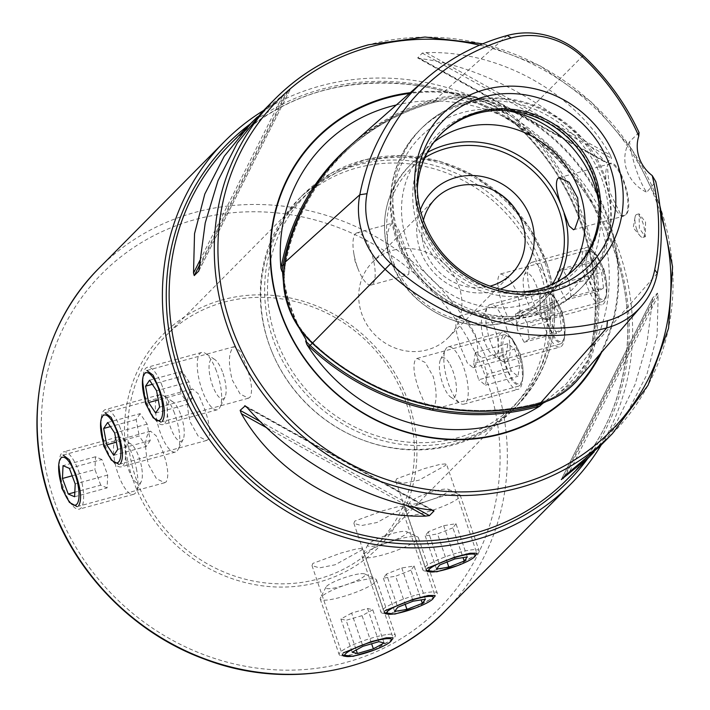 <?xml version="1.0" encoding="UTF-8"?>
<svg xmlns="http://www.w3.org/2000/svg" width="710" height="710" viewBox="0 0 710 710"><rect width="100%" height="100%" fill="white"/><g stroke="black" fill="none" stroke-linecap="round" stroke-linejoin="round"><path stroke-width="0.53" stroke-dasharray="3.55 2.66" d="M577.674 379.939A86.682 80.496 44.7 0 0 594.838 344.368A240.282 223.126 44.7 0 0 518.602 120.434A86.682 80.496 44.7 0 0 436.419 98.717A240.282 223.126 44.7 0 0 352.151 143.926M546.416 401.443L551.492 398.967L576.147 379.894L588.59 358.896L591.137 347.03L591.989 347.572A240.548 223.375 44.7 0 0 515.673 123.38A86.948 80.745 44.7 0 0 513.374 121.303A170.435 158.268 -135.3 0 1 591.377 350.438A86.948 80.745 44.7 0 0 591.989 347.572M513.374 121.303L510.49 119.75L511.191 119.75L504.987 113.325C488.604 101.148 470.02 96.24 449.244 98.601L439.756 101.06L436.073 100.882A86.948 80.745 44.7 0 0 433.224 101.601A240.548 223.375 44.7 0 0 349.462 146.331M474.422 366.875C478.904 360.911 479.135 350.057 475.132 334.312L467.207 320.272L458.979 316.154L457.453 317.05C454.462 322.597 455.696 333.052 461.172 348.406L467.295 362.934L473.055 367.736L474.422 366.875M561.788 310.661C566.074 326.316 566.127 337.09 561.938 342.992L560.545 343.853L554.297 339.185L547.818 324.754C542.635 309.329 541.686 298.795 544.978 293.159L546.469 292.272L554.217 296.54L561.788 310.661M191.088 389.755L192.454 388.894L198.214 393.695L204.338 408.223C209.814 423.577 211.056 434.032 208.057 439.579L206.53 440.475L198.294 436.348L190.378 422.317C186.375 406.582 186.606 395.727 191.088 389.755M192.454 388.894L104.965 412.776L103.571 413.637L100.616 422.716M432.532 409.164C437.014 403.2 437.253 392.346 433.251 376.602L425.325 362.561L417.089 358.443L415.572 359.34C412.572 364.887 413.815 375.333 419.282 390.695L425.405 405.215L431.174 410.016L432.532 409.164M519.897 352.95C524.193 368.605 524.246 379.38 520.057 385.273L518.664 386.133L512.416 381.474L505.937 367.043C500.754 351.61 499.804 341.084 503.097 335.448L504.588 334.561L512.336 338.821L519.897 352.95M149.207 432.035L150.573 431.183L156.333 435.976L162.457 450.504C167.933 465.866 169.166 476.312 166.167 481.859L164.649 482.756L156.413 478.638L148.496 464.597C144.485 448.862 144.725 438.008 149.207 432.035M150.573 431.183L63.083 455.057L61.681 455.926L58.735 464.997M516.303 324.594C520.785 318.63 521.025 307.776 517.013 292.032L509.097 277.992L500.861 273.874L499.343 274.77C496.343 280.317 497.577 290.772 503.053 306.125L509.176 320.654L514.936 325.446L516.303 324.594M603.669 268.38C607.964 284.036 608.017 294.81 603.828 300.703L602.426 301.572L596.178 296.904L589.708 282.473C584.525 267.04 583.576 256.514 586.868 250.879L588.35 249.991L596.107 254.251L603.669 268.38M232.978 347.465L234.344 346.613L240.104 351.414L246.228 365.934C251.695 381.297 252.938 391.742 249.938 397.298L248.42 398.195L240.184 394.068L232.268 380.027C228.256 364.301 228.496 353.447 232.978 347.465M234.344 346.613L146.846 370.496L145.452 371.357L142.497 380.427M457.666 565.577L475.815 554.998L476.809 553.188L446.377 463.816L445.356 465.529L418.962 480.2L403.182 483.315L395.772 481.043L396.615 478.833L424.518 468.547L439.943 464.411L446.377 463.816M415.776 607.858L433.934 597.288L434.919 595.477L404.496 506.097L403.475 507.81L377.081 522.489L361.292 525.595L353.882 523.332L354.734 521.113L382.628 510.836L398.061 506.7L404.496 506.097M373.895 650.147L392.053 639.568L393.038 637.757L362.615 548.386L361.594 550.099L335.2 564.769L319.411 567.876L312.001 565.613L312.853 563.403L340.747 553.117L356.171 548.981L362.615 548.386M263.614 110.467A243.557 226.171 -135.3 0 1 619.537 252.352A243.557 226.171 -135.3 0 1 601.255 444.913M542.413 267.59A150.298 139.568 -135.3 0 1 512.167 410.753A150.298 139.568 -135.3 0 1 360.005 438.957A150.298 139.568 -135.3 0 1 271.859 351.645A150.298 139.568 -135.3 0 1 268.371 342.38A150.298 139.568 -135.3 0 1 298.617 199.217A150.298 139.568 -135.3 0 1 542.413 267.59M539.511 269.321A148.514 137.909 -135.3 0 1 509.629 410.788A148.514 137.909 -135.3 0 1 359.269 438.656A148.514 137.909 -135.3 0 1 272.161 352.382A148.514 137.909 -135.3 0 1 268.717 343.232A148.514 137.909 -135.3 0 1 298.599 201.764A148.514 137.909 -135.3 0 1 539.511 269.321M406.466 403.635A148.514 137.909 -135.3 0 1 376.584 545.102A148.514 137.909 -135.3 0 1 135.672 477.546A148.514 137.909 -135.3 0 1 165.554 336.078A148.514 137.909 -135.3 0 1 406.466 403.635M636.648 229.099A11.884 3.887 -105.3 0 0 640.154 235.924A11.884 3.887 -105.3 0 0 642.887 237.424A11.884 3.887 -105.3 0 0 642.861 222.833A11.884 3.887 -105.3 0 0 636.63 214.5A11.884 3.887 -105.3 0 0 635.042 217.18A11.884 3.887 -105.3 0 0 636.648 229.099M645.567 222.088L645.328 236.758L639.364 228.354L639.071 213.834L645.567 222.088M608.319 164.649C617.824 153.369 636.142 207.098 625.519 215.183L621.401 215.751L609.792 192.241L607.343 166.025L608.319 164.649M608.266 164.747A27.033 8.84 74.7 0 1 609.73 163.859A27.033 8.84 74.7 0 1 624.667 185.186A27.033 8.84 74.7 0 1 625.421 215.13A27.033 8.84 74.7 0 1 623.966 216.009A27.033 8.84 74.7 0 1 620.567 215.21A27.033 8.84 74.7 0 1 608.319 192.268A27.033 8.84 74.7 0 1 607.219 166.273A27.033 8.84 74.7 0 1 608.266 164.747M408.729 274.273L409.608 263.348L404.443 245.314L398.328 228.842L392.914 223.038L391.574 223.89C387.216 229.019 386.16 238.844 388.405 253.355L390.944 260.81L399.144 272.196L407.141 275.187L408.729 274.273M355.506 233.732A27.033 8.84 74.7 0 1 356.961 232.845A27.033 8.84 74.7 0 1 371.907 254.18A27.033 8.84 74.7 0 1 372.652 284.115A27.033 8.84 74.7 0 1 371.197 285.003A27.033 8.84 74.7 0 1 358.177 269.223A27.033 8.84 74.7 0 1 353.766 253.053A27.033 8.84 74.7 0 1 355.506 233.732M601.698 352.151A180.588 167.702 44.7 0 0 582.067 169.095A180.588 167.702 44.7 0 0 410.3 92.673M393.358 250.186A53.463 49.647 -135.3 0 1 453.459 274.965A53.463 49.647 -135.3 0 1 448.303 337.632A53.463 49.647 -135.3 0 1 427.278 349.835A53.463 49.647 -135.3 0 1 367.177 325.056A53.463 49.647 -135.3 0 1 372.333 262.389A53.463 49.647 -135.3 0 1 393.358 250.186M420.311 209.938A60.891 56.543 44.7 0 0 433.544 272.187A60.891 56.543 44.7 0 0 494.79 290.985A60.891 56.543 44.7 0 0 500.293 289.165M434.13 141.991A95.051 88.262 44.7 0 0 425.752 149.366A95.051 88.262 44.7 0 0 416.584 260.774A95.051 88.262 44.7 0 0 523.439 304.839A95.051 88.262 44.7 0 0 560.811 283.148A95.051 88.262 44.7 0 0 568.106 274.699M537.275 293.443A97.101 90.17 44.7 0 0 594.998 178.778A97.101 90.17 44.7 0 0 475.656 112.446A97.101 90.17 44.7 0 0 417.942 227.111A97.101 90.17 44.7 0 0 537.275 293.443M440.653 134.341A95.051 88.262 44.7 0 0 439.872 135.113A95.051 88.262 44.7 0 0 430.704 246.521A95.051 88.262 44.7 0 0 537.55 290.585A95.051 88.262 44.7 0 0 574.922 268.895A95.051 88.262 44.7 0 0 575.695 268.105M590.241 351.956L591.377 350.438M507.233 35.5L436.419 98.717L436.472 100.11L433.908 102.4A85.768 79.644 44.7 0 1 439.703 101.051C464.402 102.169 488.089 108.461 510.774 119.963L510.49 119.75A85.768 79.644 44.7 0 1 515.229 123.886L515.673 123.38M396.349 104.974A170.435 158.268 -135.3 0 1 436.073 100.882M257.446 116.875L285.81 93.693L290.381 89.087L262.203 111.887M198.986 270.634L290.434 89.016L198.906 270.838M610.28 155.002C574.408 91.998 499.636 50.428 426.062 52.593L422.219 53.099L417.791 58.007L606.438 162.874L611.532 158.33L610.28 155.002L426.062 52.593M417.658 57.705L420.151 58.566C483.776 66.447 558.548 108.009 604.37 160.966L606.961 162.945L417.658 57.705M599.843 446.333L627.4 412.466L646.854 374.676L657.132 334.996L658.143 295.6L657.416 293.115L652.756 297.854L561.228 479.685M561.282 479.614L652.845 297.721L646.837 343.862L635.104 384.367L617.274 420.968L594.217 451.826M639.053 132.486L629.53 141.716C631.678 159.173 639.825 183.056 646.739 192.259L655.765 181.565M417.329 188.807A95.051 88.262 44.7 0 0 417.205 192.863A95.051 88.262 44.7 0 0 517.395 292.112A95.051 88.262 44.7 0 0 521.451 291.943M423.426 220.18A53.463 49.647 44.7 0 0 438.594 271.469A53.463 49.647 44.7 0 0 490.024 286.148M292.413 316.438L284.044 288.89M629.53 141.716A35.642 33.095 44.7 0 0 646.739 192.259M248.42 398.195L160.93 422.068L162.412 421.181M206.53 440.475L119.04 464.358L120.531 463.47M164.649 482.756L77.159 506.638L78.65 505.751M427.074 568.302L426.195 570.423L395.772 481.043M385.193 610.591L384.305 612.703L353.882 523.332M343.312 652.872L342.424 654.984L312.001 565.613M82.449 485.232A29.705 9.709 -105.3 0 0 63.589 451.844A29.705 9.709 -105.3 0 0 59.533 459.095A29.705 9.709 -105.3 0 0 60.377 475.762A29.705 9.709 -105.3 0 0 72.056 504.97A29.705 9.709 -105.3 0 0 79.236 509.15A29.705 9.709 -105.3 0 0 82.449 485.232M136.728 470.419A29.705 9.709 -105.3 0 0 121.596 437.91A29.705 9.709 -105.3 0 0 117.869 437.032A29.705 9.709 -105.3 0 0 114.656 460.941A29.705 9.709 -105.3 0 0 133.507 494.337A29.705 9.709 -105.3 0 0 136.267 491.684A29.705 9.709 -105.3 0 0 136.728 470.419M141.538 466.781A20.794 6.798 -105.3 0 0 130.951 444.025A20.794 6.798 -105.3 0 0 126.087 460.151A20.794 6.798 -105.3 0 0 133.471 479.534A20.794 6.798 -105.3 0 0 141.219 481.664A20.794 6.798 -105.3 0 0 141.538 466.781M74.612 496.76L107.112 487.894L107.689 475.07L101.903 459.512L69.403 468.387M107.689 475.07L75.198 483.936M107.112 487.894L100.74 485.152L74.825 492.225M100.74 485.152L94.945 469.603L72.171 475.815M101.903 459.512L95.53 456.778L94.945 469.603M95.53 456.778L63.03 465.645M120.185 427.952A29.705 9.709 -105.3 0 0 105.479 409.555A29.705 9.709 -105.3 0 0 101.423 416.805A29.705 9.709 -105.3 0 0 106.411 448.471A29.705 9.709 -105.3 0 0 113.937 462.68A29.705 9.709 -105.3 0 0 121.117 466.869A29.705 9.709 -105.3 0 0 120.185 427.952M174.465 413.14A29.705 9.709 -105.3 0 0 163.477 395.63A29.705 9.709 -105.3 0 0 159.75 394.742A29.705 9.709 -105.3 0 0 160.682 433.659A29.705 9.709 -105.3 0 0 175.397 452.057A29.705 9.709 -105.3 0 0 178.157 449.394A29.705 9.709 -105.3 0 0 174.465 413.14M180.517 414.001A20.794 6.798 -105.3 0 0 172.832 401.745A20.794 6.798 -105.3 0 0 167.223 407.673A20.794 6.798 -105.3 0 0 170.879 428.361A20.794 6.798 -105.3 0 0 183.1 439.383A20.794 6.798 -105.3 0 0 180.517 414.001M117.736 449.394L150.227 440.528L147.183 424.127L140.154 413.646L107.663 422.521M147.183 424.127L114.683 432.993M150.227 440.528L146.251 446.448L113.76 455.323M146.251 446.448L139.222 435.976L116.396 442.206M140.154 413.646L136.178 419.574L139.222 435.976M136.178 419.574L110.405 426.612M162.066 385.672A29.705 9.709 -105.3 0 0 147.36 367.274A29.705 9.709 -105.3 0 0 143.305 374.525A29.705 9.709 -105.3 0 0 148.292 406.191A29.705 9.709 -105.3 0 0 155.827 420.4A29.705 9.709 -105.3 0 0 162.998 424.58A29.705 9.709 -105.3 0 0 162.066 385.672M216.346 370.86A29.705 9.709 -105.3 0 0 205.368 353.349A29.705 9.709 -105.3 0 0 201.64 352.462A29.705 9.709 -105.3 0 0 202.572 391.37A29.705 9.709 -105.3 0 0 217.278 409.768A29.705 9.709 -105.3 0 0 220.038 407.114A29.705 9.709 -105.3 0 0 216.346 370.86M222.407 371.72A20.794 6.798 -105.3 0 0 214.713 359.455A20.794 6.798 -105.3 0 0 209.113 365.393A20.794 6.798 -105.3 0 0 212.76 386.08A20.794 6.798 -105.3 0 0 224.99 397.094A20.794 6.798 -105.3 0 0 222.407 371.72M159.617 407.114L192.117 398.239L189.064 381.847L182.035 371.365L149.544 380.232M189.064 381.847L156.573 390.713M192.117 398.239L188.132 404.167L155.641 413.034M188.132 404.167L181.112 393.686L158.286 399.916M182.035 371.365L178.059 377.285L181.112 393.686M178.059 377.285L152.286 384.323M456.335 553.232A29.705 5.21 161.2 0 0 422.894 569.952A29.705 5.21 161.2 0 0 424.784 571A29.705 5.21 161.2 0 0 445.694 567.521A29.705 5.21 161.2 0 0 478.274 552.797A29.705 5.21 161.2 0 0 479.135 550.809A29.705 5.21 161.2 0 0 456.335 553.232M437.449 497.745A29.705 5.21 161.2 0 0 404.159 513.428A29.705 5.21 161.2 0 0 404.008 514.466A29.705 5.21 161.2 0 0 426.808 512.034A29.705 5.21 161.2 0 0 460.24 495.323A29.705 5.21 161.2 0 0 459.494 494.595A29.705 5.21 161.2 0 0 437.449 497.745M433.02 491.586A20.794 3.648 161.2 0 0 409.723 502.565A20.794 3.648 161.2 0 0 425.574 501.588A20.794 3.648 161.2 0 0 448.454 489.376A20.794 3.648 161.2 0 0 433.02 491.586M467.278 556.933L455.971 523.714L443.679 525.684L428.308 531.772L439.623 564.991M443.679 525.684L454.986 558.903M455.971 523.714L452.9 527.841L463.035 557.616M452.9 527.841L437.537 533.929L447.096 562.027M428.308 531.772L425.237 535.899L437.537 533.929M425.237 535.899L436.552 569.118M603.828 270.971A24.788 8.103 74.7 0 1 606.597 293.283A24.788 8.103 74.7 0 1 599.506 298.164A24.788 8.103 74.7 0 1 589.54 279.882A24.788 8.103 74.7 0 1 587.161 255.644A24.788 8.103 74.7 0 1 596.151 255.005A24.788 8.103 74.7 0 1 603.828 270.971M602.657 270.794A29.705 9.709 74.7 0 1 605.976 297.534A29.705 9.709 74.7 0 1 601.92 304.785A29.705 9.709 74.7 0 1 585.537 281.471A29.705 9.709 74.7 0 1 586.274 247.479A29.705 9.709 74.7 0 1 593.453 251.659A29.705 9.709 74.7 0 1 602.657 270.794M548.386 285.606A29.705 9.709 74.7 0 1 547.641 319.598A29.705 9.709 74.7 0 1 543.913 318.719A29.705 9.709 74.7 0 1 531.258 296.292A29.705 9.709 74.7 0 1 529.243 264.945A29.705 9.709 74.7 0 1 532.003 262.292A29.705 9.709 74.7 0 1 548.386 285.606M537.692 289.423A20.794 6.798 74.7 0 1 534.568 312.604A20.794 6.798 74.7 0 1 525.702 296.904A20.794 6.798 74.7 0 1 524.291 274.965A20.794 6.798 74.7 0 1 537.692 289.423M603.509 288.02L598.566 291.1L591.741 278.506L589.868 262.833L594.811 259.753L601.627 272.347L603.509 288.02L571.009 296.886L569.136 281.213L601.627 272.347M594.811 259.753L562.311 268.62L569.136 281.213M562.311 268.62L557.368 271.699L589.868 262.833M557.368 271.699L559.249 287.381L591.741 278.506M571.009 296.886L566.065 299.975L559.249 287.381M566.065 299.975L598.566 291.1M414.454 595.521A29.705 5.21 161.2 0 0 381.013 612.233A29.705 5.21 161.2 0 0 382.903 613.289A29.705 5.21 161.2 0 0 403.812 609.801A29.705 5.21 161.2 0 0 436.393 595.078A29.705 5.21 161.2 0 0 437.245 593.09A29.705 5.21 161.2 0 0 414.454 595.521M395.559 540.035A29.705 5.21 161.2 0 0 362.277 555.717A29.705 5.21 161.2 0 0 362.127 556.746A29.705 5.21 161.2 0 0 384.918 554.315A29.705 5.21 161.2 0 0 418.359 537.603A29.705 5.21 161.2 0 0 417.613 536.875A29.705 5.21 161.2 0 0 395.559 540.035M391.139 533.867A20.794 3.648 161.2 0 0 367.833 544.845A20.794 3.648 161.2 0 0 383.693 543.869A20.794 3.648 161.2 0 0 406.573 531.666A20.794 3.648 161.2 0 0 391.139 533.867M425.396 599.213L414.09 566.003L401.789 567.965L386.426 574.053L397.733 607.272M401.789 567.965L413.105 601.184M414.09 566.003L411.019 570.121L421.154 599.897M411.019 570.121L395.647 576.209L405.215 604.308M386.426 574.053L383.356 578.18L395.647 576.209M383.356 578.18L394.662 611.399M561.947 313.252A24.788 8.103 74.7 0 1 564.716 335.573A24.788 8.103 74.7 0 1 557.616 340.454A24.788 8.103 74.7 0 1 547.659 322.171A24.788 8.103 74.7 0 1 545.28 297.925A24.788 8.103 74.7 0 1 554.261 297.295A24.788 8.103 74.7 0 1 561.947 313.252M560.776 313.075A29.705 9.709 74.7 0 1 564.086 339.824A29.705 9.709 74.7 0 1 560.03 347.075A29.705 9.709 74.7 0 1 543.647 323.76A29.705 9.709 74.7 0 1 544.392 289.76A29.705 9.709 74.7 0 1 551.572 293.949A29.705 9.709 74.7 0 1 560.776 313.075M506.496 327.887A29.705 9.709 74.7 0 1 505.76 361.887A29.705 9.709 74.7 0 1 502.032 360.999A29.705 9.709 74.7 0 1 489.376 338.572A29.705 9.709 74.7 0 1 487.353 307.235A29.705 9.709 74.7 0 1 490.113 304.581A29.705 9.709 74.7 0 1 506.496 327.887M495.811 331.712A20.794 6.798 74.7 0 1 492.678 354.885A20.794 6.798 74.7 0 1 483.821 339.185A20.794 6.798 74.7 0 1 482.409 317.246A20.794 6.798 74.7 0 1 495.811 331.712M561.619 330.301L556.675 333.389L549.859 320.796L547.978 305.123L552.921 302.034L559.746 314.628L561.619 330.301L529.128 339.176L527.255 323.494L559.746 314.628M552.921 302.034L520.43 310.9L527.255 323.494M520.43 310.9L515.487 313.989L547.978 305.123M515.487 313.989L517.368 329.662L549.859 320.796M529.128 339.176L524.184 342.255L517.368 329.662M524.184 342.255L556.675 333.389M385.823 634.713A29.705 5.21 161.2 0 0 354.858 644.085A29.705 5.21 161.2 0 0 339.131 654.514A29.705 5.21 161.2 0 0 341.013 655.57A29.705 5.21 161.2 0 0 348.672 655.179A29.705 5.21 161.2 0 0 394.511 637.358A29.705 5.21 161.2 0 0 395.363 635.37A29.705 5.21 161.2 0 0 385.823 634.713M366.928 579.227A29.705 5.21 161.2 0 0 338.288 587.64A29.705 5.21 161.2 0 0 320.387 597.997A29.705 5.21 161.2 0 0 320.237 599.036A29.705 5.21 161.2 0 0 329.777 599.693A29.705 5.21 161.2 0 0 360.742 590.321A29.705 5.21 161.2 0 0 376.477 579.884A29.705 5.21 161.2 0 0 375.723 579.165A29.705 5.21 161.2 0 0 366.928 579.227M358.532 573.991A20.794 3.648 161.2 0 0 338.484 579.884A20.794 3.648 161.2 0 0 325.952 587.134A20.794 3.648 161.2 0 0 332.529 588.324A20.794 3.648 161.2 0 0 355.745 581.082A20.794 3.648 161.2 0 0 364.692 573.946A20.794 3.648 161.2 0 0 358.532 573.991M384.092 642.967L372.786 609.748L367.558 608.461L351.61 613.085L362.916 646.304M367.558 608.461L378.874 641.68M372.786 609.748L362.064 615.659L371.632 643.784M362.064 615.659L346.116 620.283L356.225 649.996M351.61 613.085L340.889 618.996L346.116 620.283M340.889 618.996L352.195 652.215M515.416 344.226A24.788 8.103 74.7 0 1 522.826 377.853A24.788 8.103 74.7 0 1 510.419 375.767A24.788 8.103 74.7 0 1 502.786 344.465A24.788 8.103 74.7 0 1 512.38 339.575A24.788 8.103 74.7 0 1 515.416 344.226M513.321 341.803A29.705 9.709 74.7 0 1 522.205 382.104A29.705 9.709 74.7 0 1 518.149 389.355A29.705 9.709 74.7 0 1 507.339 379.601A29.705 9.709 74.7 0 1 498.429 349.968A29.705 9.709 74.7 0 1 502.511 332.049A29.705 9.709 74.7 0 1 509.682 336.229A29.705 9.709 74.7 0 1 513.321 341.803M459.042 356.615A29.705 9.709 74.7 0 1 467.952 386.249A29.705 9.709 74.7 0 1 463.87 404.167A29.705 9.709 74.7 0 1 460.151 403.289A29.705 9.709 74.7 0 1 453.06 394.414A29.705 9.709 74.7 0 1 445.472 349.515A29.705 9.709 74.7 0 1 448.232 346.862A29.705 9.709 74.7 0 1 459.042 356.615M450.025 364.505A20.794 6.798 74.7 0 1 456.459 388.414A20.794 6.798 74.7 0 1 450.797 397.174A20.794 6.798 74.7 0 1 445.836 390.961A20.794 6.798 74.7 0 1 440.519 359.535A20.794 6.798 74.7 0 1 450.025 364.505M519.702 365.384L517.972 376.3L511.191 370.904L506.141 354.609L507.863 343.693L514.644 349.08L519.702 365.384L487.202 374.25L482.152 357.955L514.644 349.08M507.863 343.693L475.372 352.568L482.152 357.955M475.372 352.568L473.641 363.476L506.141 354.609M473.641 363.476L478.7 379.779L511.191 370.904M487.202 374.25L485.48 385.166L478.7 379.779M485.48 385.166L517.972 376.3M540.15 403.44L539.467 402.685A239.128 222.052 44.7 0 1 312.737 342.779L312.293 343.223L312.737 342.779A85.528 79.422 -135.3 0 1 285.597 263.073L284.533 264.04M657.291 273.332L594.838 344.368L593.436 344.394L591.137 347.03C607.05 269.081 576.981 180.722 515.167 123.93L510.348 119.733M583.159 55.557L517.563 121.534A85.528 79.422 44.7 0 0 436.464 100.119A239.128 222.052 44.7 0 0 352.604 145.106A239.128 222.052 44.7 0 0 285.597 263.073L285.651 262.993C294.082 220.845 313.021 184.742 342.451 154.682L349.959 147.44A239.368 222.274 44.7 0 0 311.22 193.164M284.825 262.46L285.651 262.993C280.814 293.336 289.858 319.908 312.808 342.717C373.593 400.484 463.39 424.198 539.538 402.632C552.549 399.029 563.731 392.532 573.103 383.151L576.484 379.495A85.528 79.422 44.7 0 0 593.427 344.403A239.128 222.052 44.7 0 0 517.554 121.543L515.229 123.886A239.368 222.274 44.7 0 1 591.173 346.968A85.768 79.644 44.7 0 1 589.815 352.755M283.006 278.169A171.634 159.386 44.7 0 0 301.661 332.963M551.492 398.967A171.634 159.386 44.7 0 0 588.59 358.896M504.987 113.325A171.634 159.386 44.7 0 0 449.244 98.601M567.326 479.161A237.619 220.659 44.7 0 0 615.135 252.813A237.619 220.659 44.7 0 0 323.112 90.481A237.619 220.659 44.7 0 0 229.685 144.716C278.923 97.119 339.167 77.106 410.407 84.668C501.438 95.042 586.185 164.764 615.029 253.035C643.029 332.83 623.913 423.231 567.326 479.161M250.124 124.081A239.82 222.7 -135.3 0 1 616.395 253.017A239.82 222.7 -135.3 0 1 587.765 458.527M99.214 267.989A243.557 226.171 -135.3 0 1 494.302 378.785A243.557 226.171 -135.3 0 1 445.294 610.795M54.075 500.089A237.619 220.659 -135.3 0 1 195.312 219.505A237.619 220.659 -135.3 0 1 487.335 381.829A237.619 220.659 -135.3 0 1 346.098 662.412A237.619 220.659 -135.3 0 1 54.075 500.089M546.718 263.241A150.298 139.568 -135.3 0 1 516.481 406.404A150.298 139.568 -135.3 0 1 272.675 338.031A150.298 139.568 -135.3 0 1 302.921 194.868A150.298 139.568 -135.3 0 1 546.718 263.241M545.173 263.206A147.92 137.358 -135.3 0 1 457.249 437.866A147.92 137.358 -135.3 0 1 275.462 336.815A147.92 137.358 -135.3 0 1 363.387 162.155A147.92 137.358 -135.3 0 1 545.173 263.206M132.601 478.655A151.478 140.669 -135.3 0 1 222.647 299.78A151.478 140.669 -135.3 0 1 408.809 403.262A151.478 140.669 -135.3 0 1 318.763 582.138A151.478 140.669 -135.3 0 1 132.601 478.655M600.048 354.068A180.038 167.187 44.7 0 0 581.96 170.151A180.038 167.187 44.7 0 0 409.413 93.454M390.944 260.81A95.051 88.262 44.7 0 0 506.407 322.038A95.051 88.262 44.7 0 0 543.771 300.339A95.051 88.262 44.7 0 0 557.74 281.48M424.837 157.691A92.078 85.502 44.7 0 0 396.251 268.54A92.078 85.502 44.7 0 0 504.686 320.05A92.078 85.502 44.7 0 0 552.486 284.142M505.786 110.467A107.654 99.968 44.7 0 0 462.414 112.606A107.654 99.968 44.7 0 0 398.434 239.723A107.654 99.968 44.7 0 0 530.725 313.261A107.654 99.968 44.7 0 0 598.947 202.749M535.668 314.805A112.872 104.814 44.7 0 0 580.052 289.041A112.872 104.814 44.7 0 0 590.933 156.741A112.872 104.814 44.7 0 0 464.047 104.423A112.872 104.814 44.7 0 0 419.672 130.178A112.872 104.814 44.7 0 0 408.791 262.478A112.872 104.814 44.7 0 0 535.668 314.805M537.656 312.799A112.872 104.814 44.7 0 0 582.031 287.044A112.872 104.814 44.7 0 0 592.921 154.745A112.872 104.814 44.7 0 0 466.035 102.418A112.872 104.814 44.7 0 0 421.651 128.182A112.872 104.814 44.7 0 0 410.77 260.481A112.872 104.814 44.7 0 0 537.656 312.799M612.49 433.561A237.619 220.659 44.7 0 0 635.406 155.037A237.619 220.659 44.7 0 0 368.277 44.881M427.455 152.419A95.051 88.262 44.7 0 0 408.72 166.566A95.051 88.262 44.7 0 0 388.405 253.355M660.628 214.154A234.646 217.899 44.7 0 0 479.587 45.156M439.756 101.06L433.854 102.426C402.197 111.159 374.232 126.158 349.959 147.44A239.368 222.274 44.7 0 1 433.908 102.4L433.224 101.601M538.375 403.919L539.467 402.685A85.528 79.422 44.7 0 0 576.484 379.495L576.147 379.894M199.865 260.499L282.615 96.099M199.546 265.061L285.81 93.693M199.43 267.137L288.526 90.135M422.219 53.099L611.532 158.33M420.151 58.566L604.37 160.966M658.143 295.6L569.047 472.603M657.416 293.115L565.852 475.008M652.233 301.564L563.971 476.907M405.836 505.121L266.969 427.926M413.965 507.002L260.552 421.722M432.914 510.384L246.192 406.582M431.511 510.135L247.293 407.735M305.602 338.945C293.239 317.698 285.624 295.191 282.749 271.424M590.09 352.178L566.11 384.154L542.822 403.245M458.979 316.154L546.469 292.272M417.089 358.443L504.588 334.561M500.861 273.874L588.35 249.991M512.167 410.753L516.481 406.404C553.418 366.103 563.527 318.32 546.798 263.064L530.113 228.593L505.476 198.88L474.511 175.894L439.259 161.143L402.046 155.605L365.339 159.661L331.543 173.036L302.921 194.868L298.617 199.217M359.269 438.656L360.005 438.957M272.161 352.382L271.859 351.645M509.629 410.788L376.584 545.102M635.042 217.18L633.249 227.741L640.154 235.924M645.328 236.758L642.887 237.424M559.311 177.624L609.73 163.859M356.961 232.845L392.914 223.038M448.303 337.632L511.519 273.82M560.811 283.148L543.771 300.339C533.29 310.838 520.776 318.107 506.239 322.136C461.411 335.573 406.945 306.516 390.669 260.597C378.474 224.555 384.492 193.218 408.72 166.566L425.752 149.366M580.052 289.041C567.343 301.75 552.229 310.536 534.71 315.391C485.959 329.653 427.908 303.214 403.937 256.488C381.128 215.352 387.509 161.685 419.672 130.178L421.651 128.182C434.36 115.473 449.474 106.686 466.994 101.841C520.714 85.848 584.862 120.212 604.059 174.571C618.516 217.393 611.177 254.881 582.031 287.044L580.052 289.041M574.922 268.895L576.476 267.324M517.395 292.112L525.693 291.961M417.205 192.863L417.276 184.573M439.872 135.113L441.416 133.551M372.333 262.389L435.549 198.569M659.75 205.101L632.095 149.544L591.377 102.08L540.425 66.012L482.756 43.825M353.766 253.053L355.115 261.369L358.177 269.223M371.197 285.003L407.141 275.187M573.547 229.774L623.966 216.009M620.567 215.21L621.401 215.751M433.872 510.694L245.225 405.827M639.071 213.834L636.63 214.5M298.599 201.764L165.554 336.078M514.936 325.446L602.426 301.572M431.174 410.016L518.664 386.133M473.055 367.736L560.545 343.853M58.912 463.346L59.533 459.095M117.869 437.032L63.589 451.844M130.951 444.025L121.596 437.91M141.219 481.664L136.267 491.684M133.507 494.337L79.236 509.15M69.358 501.624L72.056 504.97M100.802 421.057L101.423 416.805M159.75 394.742L105.479 409.555M172.832 401.745L163.477 395.63M183.1 439.383L178.157 449.394M175.397 452.057L121.117 466.869M111.248 459.334L113.937 462.68M142.683 378.776L143.305 374.525M201.64 352.462L147.36 367.274M214.713 359.455L205.368 353.349M224.99 397.094L220.038 407.114M217.278 409.768L162.998 424.58M153.129 417.054L155.827 420.4M427.216 571.417L424.784 571M404.008 514.466L422.894 569.952M409.723 502.565L404.159 513.428M448.454 489.376L459.494 494.595M460.24 495.323L479.135 550.809M474.662 556.693L478.274 552.797M606.597 293.283L605.976 297.534M547.641 319.598L601.92 304.785M534.568 312.604L543.913 318.719M524.291 274.965L529.243 264.945M532.003 262.292L586.274 247.479M596.151 255.005L593.453 251.659M385.326 613.697L382.903 613.289M362.127 556.746L381.013 612.233M367.833 544.845L362.277 555.717M406.573 531.666L417.613 536.875M418.359 537.603L437.245 593.09M432.78 598.983L436.393 595.078M564.716 335.573L564.086 339.824M505.76 361.887L560.03 347.075M492.678 354.885L502.032 360.999M482.409 317.246L487.353 307.235M490.113 304.581L544.392 289.76M554.261 297.295L551.572 293.949M343.445 655.987L341.013 655.57M320.237 599.036L339.131 654.514M325.952 587.134L320.387 597.997M364.692 573.946L375.723 579.165M376.477 579.884L395.363 635.37M390.899 641.263L394.511 637.358M522.826 377.853L522.205 382.104M463.87 404.167L518.149 389.355M450.797 397.174L460.151 403.289M440.519 359.535L445.472 349.515M448.232 346.862L502.511 332.049M512.38 339.575L509.682 336.229"/><path stroke-width="1.06" d="M582.235 56.711L583.159 55.557A233.67 216.985 44.7 0 1 639.053 132.486L638.778 136.08A228.522 212.21 44.7 0 0 582.235 56.711A74.923 69.58 44.7 0 0 511.191 37.949A228.522 212.21 44.7 0 0 367.017 193.679A74.923 69.58 -135.3 0 0 390.784 263.508L312.32 343.249A240.282 223.126 44.7 0 0 540.15 403.44A86.682 80.496 44.7 0 0 577.674 379.939L641.432 306.196A80.07 74.355 44.7 0 0 657.291 273.332A233.67 216.985 44.7 0 0 655.765 181.565L652.224 175.583A228.522 212.21 44.7 0 1 654.744 269.693L657.291 273.332M583.159 55.557A80.07 74.355 44.7 0 0 507.233 35.5A233.67 216.985 44.7 0 0 425.29 79.467L352.151 143.926A240.282 223.126 44.7 0 0 284.825 262.46A86.682 80.496 -135.3 0 0 312.32 343.249L310.101 345.45A85.768 79.644 -135.3 0 1 305.664 341.004L306.365 341.004L305.602 338.945L292.413 316.438M284.044 288.89L282.402 270.625L281.976 271.424L280.956 268.424A170.435 158.268 -135.3 0 1 390.686 106.402A170.435 158.268 -135.3 0 1 396.349 104.974M282.749 271.424L282.402 270.625M538.375 403.919L537.062 405.41L537.133 406.821A86.948 80.745 44.7 0 0 539.946 406.005L542.822 403.245L546.416 401.443M120.531 463.47C123.824 457.835 122.874 447.3 117.691 431.875L111.213 417.445L104.965 412.776M78.65 505.751C81.934 500.124 80.993 489.589 75.801 474.156L69.332 459.734L63.083 455.057M162.412 421.181C165.705 415.554 164.755 405.019 159.572 389.586L153.103 375.164L146.846 370.496M476.809 553.188L470.171 553.223L454.693 557.155L427.074 568.302M434.919 595.477L428.29 595.512L412.812 599.435L385.193 610.591M393.038 637.757L386.409 637.793L370.922 641.725L343.312 652.872M601.255 444.913A243.557 226.171 -135.3 0 1 570.529 484.362A243.557 226.171 -135.3 0 1 175.45 373.567A243.557 226.171 -135.3 0 1 224.449 141.556A243.557 226.171 -135.3 0 1 263.614 110.467M58.735 464.997L61.841 488.249L69.411 502.378L77.159 506.638M100.616 422.716L103.731 445.969L111.293 460.098L119.04 464.358M142.497 380.427L145.612 403.679L153.174 417.817L160.93 422.068M557.732 178.538L559.311 177.624L569.074 182.248L577.683 198.028L579.041 217.109L574.878 228.922L573.547 229.774L569.038 225.824L561.557 206.095C556.436 192.366 555.158 183.171 557.732 178.538M410.3 92.673A180.588 167.702 44.7 0 0 387.154 97.252A180.588 167.702 44.7 0 0 279.811 310.492A180.588 167.702 44.7 0 0 501.739 433.863A180.588 167.702 44.7 0 0 601.698 352.151M490.024 286.148A53.463 49.647 44.7 0 0 490.495 286.023A53.463 49.647 44.7 0 0 511.519 273.82A53.463 49.647 44.7 0 0 516.676 211.154A53.463 49.647 44.7 0 0 456.574 186.366A53.463 49.647 44.7 0 0 435.549 198.569A53.463 49.647 44.7 0 0 423.426 220.18M500.293 289.165A60.891 56.543 44.7 0 0 529.935 216.239A60.891 56.543 44.7 0 0 456.157 177.491A60.891 56.543 44.7 0 0 420.311 209.938M568.106 274.699A95.051 88.262 44.7 0 0 566.642 166.761A95.051 88.262 44.7 0 0 463.124 127.676A95.051 88.262 44.7 0 0 434.13 141.991M575.695 268.105A95.051 88.262 44.7 0 0 583.771 156.99A95.051 88.262 44.7 0 0 477.244 113.422A95.051 88.262 44.7 0 0 440.653 134.341M521.451 291.943A95.051 88.262 44.7 0 0 539.103 289.023A95.051 88.262 44.7 0 0 576.476 267.324A95.051 88.262 44.7 0 0 585.644 155.916A95.051 88.262 44.7 0 0 478.788 111.861A95.051 88.262 44.7 0 0 441.416 133.551A95.051 88.262 44.7 0 0 417.329 188.807M549.176 288.615A102.843 95.504 44.7 0 0 610.316 167.178A102.843 95.504 44.7 0 0 483.918 96.915A102.843 95.504 44.7 0 0 417.276 184.573A102.843 95.504 44.7 0 0 525.693 291.961A102.843 95.504 44.7 0 0 549.176 288.615M553.188 291.091A108.062 100.35 44.7 0 0 617.425 163.495A108.062 100.35 44.7 0 0 484.619 89.673A108.062 100.35 44.7 0 0 420.391 217.269A108.062 100.35 44.7 0 0 553.188 291.091M539.946 406.005A170.435 158.268 -135.3 0 1 498.828 424.083A170.435 158.268 -135.3 0 1 306.827 344.412L305.664 341.004M246.192 406.582L244.702 405.756L247.293 407.735C293.115 460.692 367.886 502.254 431.511 510.135L434.005 510.987L429.443 515.602L425.601 516.108C352.027 518.273 277.255 476.703 241.382 413.699L240.131 410.371L245.225 405.827M433.872 510.694L432.914 510.384M368.277 44.881A237.619 220.659 44.7 0 0 274.85 99.116L262.203 111.887L237.309 143.065L217.97 180.739L205.226 222.904L198.818 270.971L194.247 275.586L193.519 273.101L194.531 233.696L204.808 194.025L224.262 156.235L251.819 122.368L257.446 116.875M594.217 451.826L589.46 456.814L561.282 479.614L565.852 475.008L599.843 446.333L612.49 433.561L648.035 385.264L668.563 328.233L672.565 266.676L659.75 205.101M638.778 136.08A35.642 33.095 44.7 0 0 652.224 175.583M390.784 263.508A228.522 212.21 44.7 0 0 607.467 320.76A74.923 69.58 44.7 0 0 654.744 269.693M425.29 79.467A233.67 216.985 44.7 0 0 359.81 194.744L284.825 262.46M367.017 193.679L359.81 194.744A80.07 74.355 -135.3 0 0 385.219 269.365A233.67 216.985 44.7 0 0 606.775 327.905A80.07 74.355 44.7 0 0 641.432 306.196M426.195 570.423L436.73 571.798L457.666 565.577M384.305 612.703L394.84 614.079L415.776 607.858M342.424 654.984L352.959 656.359L373.895 650.147M78.038 485.161A24.788 8.103 -105.3 0 0 67.761 460.16A24.788 8.103 -105.3 0 0 58.912 463.346A24.788 8.103 -105.3 0 0 59.613 477.253A24.788 8.103 -105.3 0 0 69.358 501.624A24.788 8.103 -105.3 0 0 78.038 485.161M69.403 468.387L63.03 465.645L62.453 478.469L68.24 494.027L74.612 496.76L75.198 483.936L69.403 468.387M74.825 492.225L68.24 494.027M72.171 475.815L62.453 478.469M116.458 430.358A24.788 8.103 -105.3 0 0 100.802 421.057A24.788 8.103 -105.3 0 0 104.965 447.477A24.788 8.103 -105.3 0 0 111.248 459.334A24.788 8.103 -105.3 0 0 120.514 457.417A24.788 8.103 -105.3 0 0 116.458 430.358M107.663 422.521L103.678 428.441L106.731 444.842L113.76 455.323L117.736 449.394L114.683 432.993L107.663 422.521M116.396 442.206L106.731 444.842M110.405 426.612L103.678 428.441M158.339 388.077A24.788 8.103 -105.3 0 0 142.683 378.776A24.788 8.103 -105.3 0 0 146.846 405.197A24.788 8.103 -105.3 0 0 153.129 417.054A24.788 8.103 -105.3 0 0 162.395 415.137A24.788 8.103 -105.3 0 0 158.339 388.077M149.544 380.232L145.568 386.16L148.612 402.561L155.641 413.034L159.617 407.114L156.573 390.713L149.544 380.232M158.286 399.916L148.612 402.561M152.286 384.323L145.568 386.16M456.353 557.066A24.788 4.349 161.2 0 0 433.845 566.039A24.788 4.349 161.2 0 0 430.029 571.887A24.788 4.349 161.2 0 0 447.477 568.985A24.788 4.349 161.2 0 0 474.662 556.693A24.788 4.349 161.2 0 0 456.353 557.066M439.623 564.991L436.552 569.118L448.844 567.148L464.207 561.06L467.278 556.933L454.986 558.903L439.623 564.991M463.035 557.616L464.207 561.06M447.096 562.027L448.844 567.148M414.471 599.346A24.788 4.349 161.2 0 0 391.964 608.319A24.788 4.349 161.2 0 0 388.148 614.177A24.788 4.349 161.2 0 0 405.587 611.266A24.788 4.349 161.2 0 0 432.78 598.983A24.788 4.349 161.2 0 0 414.471 599.346M397.733 607.272L394.662 611.399L406.954 609.428L422.326 603.34L425.396 599.213L413.105 601.184L397.733 607.272M421.154 599.897L422.326 603.34M405.215 604.308L406.954 609.428M383.648 639.053A24.788 4.349 161.2 0 0 354.645 648.283A24.788 4.349 161.2 0 0 346.258 656.457A24.788 4.349 161.2 0 0 352.648 656.138A24.788 4.349 161.2 0 0 390.899 641.263A24.788 4.349 161.2 0 0 383.648 639.053M362.916 646.304L352.195 652.215L357.423 653.502L373.371 648.878L384.092 642.967L378.874 641.68L362.916 646.304M371.632 643.784L373.371 648.878M356.225 649.996L357.423 653.502M251.819 122.368L229.685 144.716A237.619 220.659 44.7 0 0 181.875 371.064A237.619 220.659 44.7 0 0 473.889 533.396A237.619 220.659 44.7 0 0 567.326 479.161L589.46 456.814M587.765 458.527A239.82 222.7 -135.3 0 1 366.236 538.925A239.82 222.7 -135.3 0 1 179.115 372.368A239.82 222.7 -135.3 0 1 250.124 124.081M50.206 500A243.557 226.171 -135.3 0 1 99.214 267.989C40.896 325.633 21.282 418.643 50.002 500.435C73.973 572.375 133.471 633.382 204.915 659.27C288.917 691.336 386.258 671.793 445.294 610.795A243.557 226.171 -135.3 0 1 50.206 500M409.413 93.454A180.038 167.187 44.7 0 0 387.181 97.909A180.038 167.187 44.7 0 0 280.166 310.501A180.038 167.187 44.7 0 0 501.42 433.499A180.038 167.187 44.7 0 0 600.048 354.068M482.756 43.825L425.015 37.026L368.446 44.783C332.191 54.83 300.996 72.944 274.85 99.116A237.619 220.659 44.7 0 0 251.935 377.64A237.619 220.659 44.7 0 0 519.063 487.797A237.619 220.659 44.7 0 0 612.49 433.561M479.587 45.156A234.646 217.899 44.7 0 0 369.999 46.869A234.646 217.899 44.7 0 0 230.519 323.946A234.646 217.899 44.7 0 0 518.895 484.247A234.646 217.899 44.7 0 0 660.628 214.154M561.557 206.095A95.051 88.262 44.7 0 0 446.093 144.867A95.051 88.262 44.7 0 0 427.455 152.419M557.74 281.48A95.051 88.262 44.7 0 0 564.095 213.55M552.486 284.142A92.078 85.502 44.7 0 0 543.931 182.807A92.078 85.502 44.7 0 0 446.262 148.417A92.078 85.502 44.7 0 0 424.837 157.691M598.947 202.749A107.654 99.968 44.7 0 0 505.786 110.467M306.827 344.412A86.948 80.745 -135.3 0 0 309.054 346.569L310.101 345.45A239.368 222.274 44.7 0 0 537.062 405.41A85.768 79.644 44.7 0 0 542.706 403.635M280.956 268.424A86.948 80.745 -135.3 0 1 281.462 265.531L282.891 265.522A85.768 79.644 -135.3 0 0 281.976 271.424M309.054 346.569A240.548 223.375 44.7 0 0 537.133 406.821M349.462 146.331A240.548 223.375 44.7 0 0 281.462 265.531M284.533 264.04L282.891 265.522A239.368 222.274 44.7 0 1 311.22 193.164M511.191 37.949L507.233 35.5M607.467 320.76L606.775 327.905L540.15 403.44M193.519 273.101L199.865 260.499M194.247 275.586L199.546 265.061M563.971 476.907L563.136 478.567M425.601 516.108L405.836 505.121M266.969 427.926L241.382 413.699M429.443 515.602L413.965 507.002M260.552 421.722L240.131 410.371M224.449 141.556L99.214 267.989M570.529 484.362L445.294 610.795M430.029 571.887L427.216 571.417M388.148 614.177L385.326 613.697M346.258 656.457L343.445 655.987"/></g></svg>
